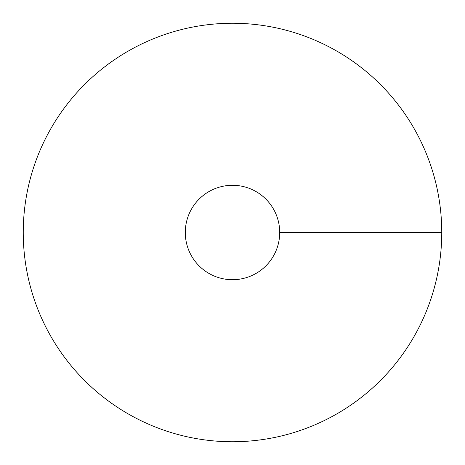 <?xml version="1.0" encoding="UTF-8"?>
<svg xmlns="http://www.w3.org/2000/svg" width="465" height="465" viewBox="0 0 465 465"><rect width="100%" height="100%" fill="white"/><g stroke="black" fill="none" stroke-linecap="round" stroke-linejoin="round"><path stroke-width="0.7" d="M232.5 441.75A209.25 209.25 0 0 0 413.716 127.875A209.25 209.25 0 0 0 51.284 127.875A209.25 209.25 0 0 0 232.5 441.75M232.5 279.709A47.209 47.209 0 0 0 273.385 208.895A47.209 47.209 0 0 0 191.615 208.895A47.209 47.209 0 0 0 232.5 279.709M441.75 232.5L279.709 232.5"/></g></svg>
